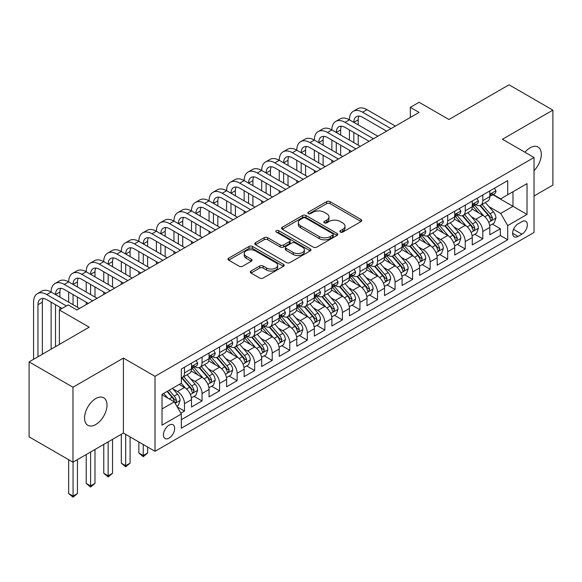 <?xml version="1.0" encoding="UTF-8"?>
<svg xmlns="http://www.w3.org/2000/svg" width="582" height="582" viewBox="0 0 582 582"><rect width="100%" height="100%" fill="white"/><g stroke="black" fill="none" stroke-linecap="round" stroke-linejoin="round"><path stroke-width="0.87" d="M340.361 232.087A1.702 0.982 0 0 0 342.769 232.087L361.073 221.524A2.437 1.404 0 0 0 361.786 220.527A2.437 1.404 0 0 0 361.073 219.538L330.067 201.634A2.437 1.404 0 0 0 326.626 201.634L308.322 212.204A1.702 0.982 0 0 0 307.82 212.896A1.702 0.982 0 0 0 308.322 213.594A1.702 0.982 0 0 0 310.73 213.594L313.101 212.226A7.792 4.503 0 0 1 324.123 212.226L326.706 213.718A7.792 4.503 0 0 1 328.99 216.897A7.792 4.503 0 0 1 326.706 220.083L324.341 221.451A1.702 0.982 0 0 0 323.839 222.149A1.702 0.982 0 0 0 324.341 222.841A1.702 0.982 0 0 0 326.749 222.841L329.121 221.473A7.792 4.503 0 0 1 340.143 221.473L342.725 222.964A7.792 4.503 0 0 1 345.01 226.151A7.792 4.503 0 0 1 342.725 229.33L340.361 230.698A1.702 0.982 0 0 0 339.859 231.396A1.702 0.982 0 0 0 340.361 232.087L340.361 230.698M95.783 424.504A15.881 9.167 120 0 0 106.157 410.506A15.881 9.167 120 0 0 103.72 397.782A15.881 9.167 120 0 0 95.783 398.568A15.881 9.167 120 0 0 85.409 412.558A15.881 9.167 120 0 0 87.838 425.289A15.881 9.167 120 0 0 95.783 424.504M534.036 170.65A15.881 9.167 120 0 0 538.03 147.035A15.881 9.167 120 0 0 530.086 147.821A15.881 9.167 120 0 0 524.935 152.244M169.042 438.13A7.944 4.583 120 0 0 174.229 431.131A7.944 4.583 120 0 0 173.014 424.765A7.944 4.583 120 0 0 169.042 425.158A7.944 4.583 120 0 0 163.855 432.157A7.944 4.583 120 0 0 165.07 438.522A7.944 4.583 120 0 0 169.042 438.13M251.009 271.045A2.437 1.404 0 0 0 250.296 272.041A2.437 1.404 0 0 0 251.009 273.038L259.703 278.058A2.437 1.404 0 0 0 263.151 278.058L283.478 266.323A2.437 1.404 0 0 0 284.191 265.327A2.437 1.404 0 0 0 283.478 264.337L252.472 246.433A2.437 1.404 0 0 0 249.023 246.433L228.704 258.168A2.437 1.404 0 0 0 227.991 259.165A2.437 1.404 0 0 0 228.704 260.161L239.209 266.221A2.437 1.404 0 0 0 242.65 266.221L251.351 261.202A2.437 1.404 0 0 0 252.064 260.205A2.437 1.404 0 0 0 251.351 259.216L246.142 256.204A6.518 3.761 0 0 1 244.236 253.548A6.518 3.761 0 0 1 248.252 250.071A6.518 3.761 0 0 1 255.36 250.886L275.766 262.671A6.518 3.761 0 0 1 277.679 265.327A6.518 3.761 0 0 1 273.656 268.804A6.518 3.761 0 0 1 266.556 267.989L263.151 266.025A2.437 1.404 0 0 0 259.703 266.025L251.009 271.045L251.009 273.038M534.036 195.996L552.9 185.105L552.9 110.136L509.032 84.805L448.933 119.506L419.098 102.279L410.325 107.35L419.098 112.413L76.919 309.966L68.145 304.903L59.371 309.966L59.371 344.413M72.968 387.219L72.968 462.188L123.42 433.066L123.42 358.09L72.968 387.219L29.1 361.888L89.199 327.193L59.371 309.966M123.42 358.09L155.008 376.328L534.036 157.496L534.036 232.465L155.008 451.297L155.008 376.328M552.9 110.136L502.448 139.258L534.036 157.496M313.276 247.132A2.437 1.404 0 0 0 316.717 247.132L337.043 235.397A2.437 1.404 0 0 0 337.756 234.4A2.437 1.404 0 0 0 337.043 233.411L306.037 215.507A2.437 1.404 0 0 0 302.596 215.507L282.27 227.242A2.437 1.404 0 0 0 281.557 228.239A2.437 1.404 0 0 0 282.27 229.228L313.276 247.132M277.01 232.458A1.702 0.982 0 0 1 278.742 232.698L310.228 250.878L289.938 262.591A2.437 1.404 0 0 1 286.49 262.591L255.483 244.695L255.483 242.709A2.437 1.404 0 0 0 254.77 243.698A2.437 1.404 0 0 0 255.483 244.695M255.483 242.709L264.184 237.682A2.437 1.404 0 0 1 267.625 237.682L280.204 244.942A2.437 1.404 0 0 0 283.645 244.942L289.414 241.61A2.437 1.404 0 0 0 290.134 240.621A2.437 1.404 0 0 0 289.414 239.624L276.326 232.065A1.702 0.982 0 0 1 275.824 231.367A1.702 0.982 0 0 1 276.879 230.457A1.702 0.982 0 0 1 278.742 230.676L310.257 248.87A2.437 1.404 0 0 1 310.97 249.867A2.437 1.404 0 0 1 310.257 250.864L310.257 248.87M72.968 462.188L29.1 436.864L29.1 361.888M180.842 413.184L184.487 411.081L177.204 406.876M173.058 388.98L177.466 391.526A9.923 5.733 60 0 1 184.487 403.682L191.507 399.63L191.507 407.029L202.034 400.947L194.046 396.335M190.605 378.853L195.014 381.392A9.923 5.733 60 0 1 202.034 393.548L209.054 389.496L209.054 396.895L219.581 390.813L211.593 386.208M208.152 368.719L212.561 371.265A9.923 5.733 60 0 1 219.581 383.422L226.602 379.369L226.602 386.761L237.129 380.686L229.141 376.074M225.707 358.585L230.108 361.131A9.923 5.733 60 0 1 237.129 373.288L244.149 369.235L244.149 376.634L254.676 370.552L246.695 365.947M243.254 348.458L247.656 351.004A9.923 5.733 60 0 1 254.676 363.161L261.696 359.109L261.696 366.5L272.223 360.425L264.243 355.813M260.801 338.324L265.203 340.87A9.923 5.733 60 0 1 272.223 353.027L279.244 348.974L279.244 356.373L289.771 350.291L281.79 345.679M278.349 328.197L282.75 330.736A9.923 5.733 60 0 1 289.771 342.893L296.791 338.84L296.791 346.239L307.318 340.157L299.337 335.552M295.896 318.063L300.297 320.609A9.923 5.733 60 0 1 307.318 332.766L314.338 328.714L314.338 336.105L324.865 330.03L316.884 325.418M313.443 307.929L317.845 310.475A9.923 5.733 60 0 1 324.865 322.632L331.886 318.58L331.886 325.978L342.412 319.896L334.432 315.291M330.991 297.802L335.399 300.348A9.923 5.733 60 0 1 342.412 312.505L349.433 308.453L349.433 315.844L359.96 309.77L351.979 305.157M348.538 287.668L352.947 290.214A9.923 5.733 60 0 1 359.96 302.371L366.98 298.319L366.98 305.717L377.507 299.635L369.526 295.023M366.085 277.541L370.494 280.08A9.923 5.733 60 0 1 377.507 292.237L384.527 288.185L384.527 295.583L395.062 289.509L387.074 284.896M383.633 267.407L388.041 269.953A9.923 5.733 60 0 1 395.062 282.11L402.075 278.058L402.075 285.449L412.609 279.375L404.621 274.762M401.18 257.28L405.589 259.819A9.923 5.733 60 0 1 412.609 271.976L419.622 267.924L419.622 275.322L430.156 269.24L422.168 264.635M418.727 247.146L423.136 249.693A9.923 5.733 60 0 1 430.156 261.849L437.169 257.797L437.169 265.188L447.704 259.114L439.716 254.501M436.274 237.012L440.683 239.558A9.923 5.733 60 0 1 447.704 251.715L454.724 247.663L454.724 255.062L465.251 248.98L457.263 244.375M453.822 226.885L458.23 229.424A9.923 5.733 60 0 1 465.251 241.588L472.271 237.536L472.271 244.927L482.798 238.853L482.798 231.454A9.923 5.733 -120 0 0 475.778 219.298L471.369 216.751M474.81 234.24L482.798 238.853M191.507 399.63A9.923 5.733 -120 0 0 184.487 387.474L179.22 384.433M209.054 389.496A9.923 5.733 -120 0 0 202.034 377.34L191.18 371.076M226.602 379.369A9.923 5.733 -120 0 0 219.581 367.213L208.727 360.942M244.149 369.235A9.923 5.733 -120 0 0 237.129 357.079L226.274 350.815M261.696 359.109A9.923 5.733 -120 0 0 254.676 346.945L243.822 340.681M279.244 348.974A9.923 5.733 -120 0 0 272.223 336.818L261.369 330.554M296.791 338.84A9.923 5.733 -120 0 0 289.771 326.684L278.916 320.42M314.338 328.714A9.923 5.733 -120 0 0 307.318 316.557L296.471 310.286M331.886 318.58A9.923 5.733 -120 0 0 324.865 306.423L314.018 300.159M349.433 308.453A9.923 5.733 -120 0 0 342.412 296.296L331.565 290.025M366.98 298.319A9.923 5.733 -120 0 0 359.96 286.162L349.113 279.898M384.527 288.185A9.923 5.733 -120 0 0 377.507 276.028L366.66 269.764M402.075 278.058A9.923 5.733 -120 0 0 395.062 265.901L384.207 259.637M419.622 267.924A9.923 5.733 -120 0 0 412.609 255.767L401.755 249.503M437.169 257.797A9.923 5.733 -120 0 0 430.156 245.64L419.302 239.369M454.724 247.663A9.923 5.733 -120 0 0 447.704 235.506L436.849 229.243M472.271 237.536A9.923 5.733 -120 0 0 465.251 225.372L454.397 219.108M521.93 221.626L518.067 223.859A7.69 4.445 120 0 0 513.04 230.632A7.69 4.445 120 0 0 514.219 236.801A7.69 4.445 120 0 0 518.067 236.416L521.93 234.19A7.69 4.445 120 0 0 526.957 227.409A7.69 4.445 120 0 0 525.772 221.247A7.69 4.445 120 0 0 521.93 221.626M162.022 408.95L174.309 401.856L181.329 414.013L181.329 428.199L507.715 239.762L507.715 225.576L500.695 213.419L488.916 206.625M181.329 414.013L162.022 425.158L162.022 394.363L181.329 383.218L181.329 369.032L507.715 180.595L507.715 194.781L527.016 183.636L527.016 214.431L507.715 225.576M194.919 366.755L195.014 366.805A9.923 5.733 60 0 0 199.975 367.293L206.996 363.241A9.923 5.733 -120 0 0 209.054 358.701L209.054 353.027M212.466 356.62L212.561 356.671A9.923 5.733 60 0 0 217.523 357.166L224.543 353.114A9.923 5.733 -120 0 0 226.602 348.567L226.602 342.893M230.021 346.486L230.108 346.545A9.923 5.733 60 0 0 235.07 347.032L242.09 342.98A9.923 5.733 -120 0 0 244.149 338.44L244.149 332.766M247.568 336.36L247.656 336.411A9.923 5.733 60 0 0 252.617 336.905L259.637 332.853A9.923 5.733 -120 0 0 261.696 328.306L261.696 322.632M265.116 326.226L265.203 326.284A9.923 5.733 60 0 0 270.172 326.771L277.185 322.719A9.923 5.733 -120 0 0 279.244 318.172L279.244 312.505M282.663 316.099L282.75 316.15A9.923 5.733 60 0 0 287.719 316.644L294.732 312.592A9.923 5.733 -120 0 0 296.791 308.045L296.791 302.371M300.21 305.965L300.297 306.016A9.923 5.733 60 0 0 305.266 306.51L312.279 302.458A9.923 5.733 -120 0 0 314.338 297.911L314.338 292.237M317.757 295.831L317.845 295.889A9.923 5.733 60 0 0 322.814 296.376L329.834 292.324A9.923 5.733 -120 0 0 331.886 287.784L331.886 282.11M335.305 285.704L335.399 285.755A9.923 5.733 60 0 0 340.361 286.249L347.381 282.197A9.923 5.733 -120 0 0 349.433 277.65L349.433 271.976M352.852 275.57L352.947 275.628A9.923 5.733 60 0 0 357.908 276.115L364.929 272.063A9.923 5.733 -120 0 0 366.98 267.524L366.98 261.849M370.399 265.443L370.494 265.494A9.923 5.733 60 0 0 375.455 265.989L382.476 261.936A9.923 5.733 -120 0 0 384.527 257.389L384.527 251.715M387.947 255.309L388.041 255.36A9.923 5.733 60 0 0 393.003 255.854L400.023 251.802A9.923 5.733 -120 0 0 402.075 247.255L402.075 241.581M405.494 245.182L405.589 245.233A9.923 5.733 60 0 0 410.55 245.72L417.57 241.668A9.923 5.733 -120 0 0 419.622 237.129L419.622 231.454M423.041 235.048L423.136 235.099A9.923 5.733 60 0 0 428.097 235.594L435.118 231.541A9.923 5.733 -120 0 0 437.169 226.995L437.169 221.32M440.589 224.914L440.683 224.972A9.923 5.733 60 0 0 445.645 225.46L452.665 221.407A9.923 5.733 -120 0 0 454.724 216.868L454.724 211.193M458.136 214.787L458.23 214.838A9.923 5.733 60 0 0 463.192 215.333L470.212 211.281A9.923 5.733 -120 0 0 472.271 206.734L472.271 201.059M181.329 419.687L500.345 235.506L500.345 228.719L489.818 234.801L489.818 227.402A9.923 5.733 -120 0 0 482.798 215.245L471.944 208.982M475.683 204.653L475.778 204.704A9.923 5.733 -120 0 0 480.739 205.199A9.923 5.733 -120 0 0 482.798 200.652L482.798 194.985M480.739 205.199L487.76 201.146A9.923 5.733 -120 0 0 489.818 196.6L489.818 190.932M184.487 367.213L184.487 372.88A9.923 5.733 60 0 1 182.428 377.427A9.923 5.733 60 0 1 181.329 377.827M182.428 377.427L189.448 373.375A9.923 5.733 -120 0 0 191.507 368.828L191.507 363.161M202.034 357.079L202.034 362.753A9.923 5.733 60 0 1 199.975 367.293M219.581 346.945L219.581 352.619A9.923 5.733 60 0 1 217.523 357.166M237.129 336.818L237.129 342.492A9.923 5.733 60 0 1 235.07 347.032M254.676 326.684L254.676 332.358A9.923 5.733 60 0 1 252.617 336.905M272.223 316.557L272.223 322.232A9.923 5.733 60 0 1 270.172 326.771M289.771 306.423L289.771 312.098A9.923 5.733 60 0 1 287.719 316.644M307.318 296.289L307.318 301.963A9.923 5.733 60 0 1 305.266 306.51M324.865 286.162L324.865 291.837A9.923 5.733 60 0 1 322.814 296.376M342.412 276.028L342.412 281.703A9.923 5.733 60 0 1 340.361 286.249M359.96 265.901L359.96 271.576A9.923 5.733 60 0 1 357.908 276.115M377.507 255.767L377.507 261.442A9.923 5.733 60 0 1 375.455 265.989M395.062 245.633L395.062 251.308A9.923 5.733 60 0 1 393.003 255.854M412.609 235.506L412.609 241.181A9.923 5.733 60 0 1 410.55 245.72M430.156 225.372L430.156 231.047A9.923 5.733 60 0 1 428.097 235.594M447.704 215.245L447.704 220.92A9.923 5.733 60 0 1 445.645 225.46M465.251 205.111L465.251 210.786A9.923 5.733 60 0 1 463.192 215.333M465.251 241.588L465.251 248.98M447.704 251.715L447.704 259.114M430.156 261.849L430.156 269.24M412.609 271.976L412.609 279.375M395.062 282.11L395.062 289.509M377.507 292.237L377.507 299.635M359.96 302.371L359.96 309.77M342.412 312.505L342.412 319.896M324.865 322.632L324.865 330.03M307.318 332.766L307.318 340.157M289.771 342.893L289.771 350.291M272.223 353.027L272.223 360.425M254.676 363.161L254.676 370.552M237.129 373.288L237.129 380.686M219.581 383.422L219.581 390.813M202.034 393.548L202.034 400.947M184.487 403.682L184.487 411.081M174.309 401.856L162.022 394.763M500.695 213.419L512.982 206.326L512.982 191.74L527.016 183.636M492.881 194.723L527.016 214.431M493.23 194.526L500.695 198.833L507.715 194.781M123.42 433.066L155.008 451.297M410.325 107.35L410.325 117.477M492.357 224.106L500.345 228.719M500.345 235.506L507.715 239.762M341.037 232.334L342.725 231.36A7.792 4.503 0 0 0 345.01 228.173L345.01 226.151M328.99 216.897L328.99 218.927A7.792 4.503 0 0 1 326.706 222.106L325.018 223.081M361.036 221.546L330.067 203.664A2.437 1.404 0 0 0 326.626 203.664L309.006 213.834M337.007 235.419L306.037 217.537A2.437 1.404 0 0 0 302.596 217.537L282.299 229.25M332.737 235.099A1.702 0.982 0 0 0 333.239 234.4A1.702 0.982 0 0 0 332.737 233.709L305.521 217.995A1.702 0.982 0 0 0 303.113 217.995L300.61 219.436A7.792 4.503 0 0 0 298.333 222.615A7.792 4.503 0 0 0 300.61 225.801L319.212 236.539A7.792 4.503 0 0 0 330.241 236.539L332.737 235.099L332.737 237.121A1.702 0.982 0 0 0 333.239 236.43L333.239 234.4M298.333 222.615L298.333 224.645A7.792 4.503 0 0 0 300.61 227.824L300.61 225.801M332.737 237.121L330.241 238.569A7.792 4.503 0 0 1 319.212 238.569L300.61 227.824M255.52 244.716L264.184 239.711L264.184 237.682M290.134 240.621L290.134 242.643A2.437 1.404 0 0 1 289.414 243.64L283.645 246.972A2.437 1.404 0 0 1 280.204 246.972L267.625 239.711A2.437 1.404 0 0 0 264.184 239.711M293.248 252.479A6.518 3.761 0 0 0 300.348 253.294A6.518 3.761 0 0 0 304.371 249.816A6.518 3.761 0 0 0 302.465 247.154L295.27 243.007A2.437 1.404 0 0 0 291.829 243.007L286.06 246.339A2.437 1.404 0 0 0 285.347 247.328A2.437 1.404 0 0 0 286.06 248.325L293.248 252.479L293.248 254.501A6.518 3.761 0 0 0 300.348 255.316A6.518 3.761 0 0 0 304.371 251.846L304.371 249.816M285.347 247.328L285.347 249.358A2.437 1.404 0 0 0 286.06 250.347L286.06 248.325M293.248 254.501L286.06 250.347M277.679 265.327L277.679 267.356A6.518 3.761 0 0 1 273.656 270.834A6.518 3.761 0 0 1 266.556 270.019L263.151 268.055A2.437 1.404 0 0 0 259.703 268.055L251.038 273.053M244.236 253.548L244.236 255.571A6.518 3.761 0 0 0 246.142 258.233L246.142 256.204M251.322 261.223L246.142 258.233M283.441 266.345L252.472 248.463A2.437 1.404 0 0 0 249.023 248.463L228.733 260.176M489.666 225.663L494.205 223.044L495.959 217.981A6.577 3.798 -120 0 0 493.398 211.804L485.381 202.521M483.773 215.886L474.606 205.279M478.557 212.794L473.239 206.639A15.758 9.101 -120 0 0 472.751 206.093M479.844 205.555L487.956 214.947A6.577 3.798 60 0 1 490.299 219.472L490.779 220.258L491.666 220.127L492.408 218.257A6.577 3.798 -120 0 0 490.059 213.732L482.042 204.449M480.325 205.402L489.04 215.493A3.354 1.935 60 0 1 489.884 216.802L492.408 218.257M494.467 188.241L495.959 190.831A6.577 3.798 60 0 1 494.598 193.741L491.259 195.661A6.577 3.798 -120 0 0 492.408 194.148L492.27 193.566M33.574 359.305L33.574 302.167A18.609 10.745 60 0 1 37.43 293.648L41.817 291.116A18.609 10.745 60 0 1 51.121 292.04A18.609 10.745 60 0 1 54.977 283.514L59.364 280.982A18.609 10.745 60 0 1 68.669 281.906A18.609 10.745 60 0 1 72.524 273.387L76.911 270.856A18.609 10.745 60 0 1 86.216 271.772A18.609 10.745 60 0 1 90.072 263.253L94.459 260.721A18.609 10.745 60 0 1 103.763 261.645A18.609 10.745 60 0 1 107.619 253.126L112.006 250.587A18.609 10.745 60 0 1 121.311 251.511A18.609 10.745 60 0 1 125.166 242.992L129.553 240.461A18.609 10.745 60 0 1 138.858 241.385A18.609 10.745 60 0 1 142.714 232.858L147.101 230.327A18.609 10.745 60 0 1 156.405 231.25A18.609 10.745 60 0 1 160.261 222.731L164.648 220.2A18.609 10.745 60 0 1 173.96 221.116A18.609 10.745 60 0 1 177.808 212.597L182.195 210.066A18.609 10.745 60 0 1 191.507 210.99A18.609 10.745 60 0 1 195.356 202.471L199.742 199.939A18.609 10.745 60 0 1 209.054 200.855A18.609 10.745 60 0 1 212.91 192.336L217.297 189.805A18.609 10.745 60 0 1 226.602 190.729A18.609 10.745 60 0 1 230.457 182.21L234.844 179.671A18.609 10.745 60 0 1 244.149 180.595A18.609 10.745 60 0 1 248.005 172.076L252.392 169.544A18.609 10.745 60 0 1 261.696 170.461A18.609 10.745 60 0 1 265.552 161.941L269.939 159.41A18.609 10.745 60 0 1 279.244 160.334A18.609 10.745 60 0 1 283.099 151.815L287.486 149.283A18.609 10.745 60 0 1 296.791 150.2A18.609 10.745 60 0 1 300.647 141.681L305.033 139.149A18.609 10.745 60 0 1 314.338 140.073A18.609 10.745 60 0 1 318.194 131.554L322.581 129.015A18.609 10.745 60 0 1 331.886 129.939A18.609 10.745 60 0 1 335.741 121.42L340.128 118.888A18.609 10.745 60 0 1 349.433 119.812A18.609 10.745 60 0 1 353.289 111.286L357.675 108.754A18.609 10.745 60 0 1 366.98 109.678L395.411 126.09M353.289 111.286A18.609 10.745 60 0 1 362.593 112.21L391.024 128.622M490.037 195.967L490.059 195.967A6.577 3.798 -120 0 0 491.259 195.661M491.557 193.653L492.408 194.148C491.994 193.159 491.288 193.559 490.299 195.363A6.577 3.798 60 0 1 489.818 196.301M386.637 131.154L362.593 117.273A12.411 7.166 -120 0 0 356.388 116.662A12.411 7.166 -120 0 0 353.82 122.344L358.206 119.812L358.206 124.875M358.985 116.087A12.411 7.166 -120 0 0 358.206 119.812M353.82 132.47L353.82 142.605M358.206 135.002L358.206 145.136M349.433 152.63L349.433 150.2M349.433 140.073L349.433 129.939M472.118 235.797L476.658 233.178L478.411 228.108A6.577 3.798 -120 0 0 475.85 221.938L467.833 212.656M466.226 226.02L457.059 215.405M461.009 222.928L455.691 216.773A15.758 9.101 -120 0 0 455.204 216.22M462.297 215.689L470.409 225.074A6.577 3.798 60 0 1 472.751 229.606L473.231 230.385L474.119 230.261L474.861 228.391A6.577 3.798 -120 0 0 472.511 223.859L464.494 214.576M462.777 215.536L471.493 225.62A3.354 1.935 60 0 1 472.337 226.929L474.861 228.391M454.571 245.924L459.111 243.305L460.864 238.242A6.577 3.798 -120 0 0 458.303 232.065L450.286 222.782M448.678 236.147L439.512 225.54M443.462 233.062L438.144 226.9A15.758 9.101 -120 0 0 437.657 226.354M444.75 225.816L452.861 235.208A6.577 3.798 60 0 1 455.204 239.74L455.684 240.519L456.572 240.395L457.314 238.518A6.577 3.798 -120 0 0 454.964 233.993L446.947 224.71M445.23 225.663L453.945 235.754A3.354 1.935 60 0 1 454.789 237.063L457.314 238.518M437.024 256.058L441.556 253.439L443.317 248.376A6.577 3.798 -120 0 0 440.756 242.199L432.732 232.916M431.131 246.281L421.965 235.666M425.915 243.189L420.597 237.034A15.758 9.101 -120 0 0 420.109 236.481M427.203 235.95L435.314 245.335A6.577 3.798 60 0 1 437.657 249.867L438.137 250.646L439.024 250.522L439.766 248.652A6.577 3.798 -120 0 0 437.417 244.12L429.4 234.837M427.683 235.797L436.391 245.888A3.354 1.935 60 0 1 437.235 247.197L439.766 248.652M419.477 266.185L424.009 263.566L425.769 258.503A6.577 3.798 -120 0 0 423.209 252.326L415.184 243.043M413.584 256.407L404.417 245.8M408.368 253.323L403.05 247.161A15.758 9.101 -120 0 0 402.562 246.615M409.655 246.077L417.767 255.469A6.577 3.798 60 0 1 420.109 260.001L420.59 260.78L421.477 260.656L422.219 258.786A6.577 3.798 -120 0 0 419.869 254.254L411.852 244.971M410.135 245.924L418.844 256.015A3.354 1.935 60 0 1 419.687 257.324L422.219 258.786M476.92 198.375L478.411 200.957A6.577 3.798 60 0 1 477.051 203.867L473.712 205.795A6.577 3.798 -120 0 0 474.861 204.275L474.723 203.693M335.741 121.42A18.609 10.745 60 0 1 345.046 122.344L349.433 119.812L377.863 136.224M345.046 122.344L373.477 138.756M472.489 206.101L472.511 206.101A6.577 3.798 -120 0 0 473.712 205.795M474.01 203.787L474.861 204.275C474.446 203.285 473.741 203.693 472.751 205.497A6.577 3.798 60 0 1 472.271 206.428M369.09 141.288L345.046 127.407A12.411 7.166 -120 0 0 338.84 126.796A12.411 7.166 -120 0 0 336.272 132.47L340.659 129.939L340.659 135.002M341.438 126.221A12.411 7.166 -120 0 0 340.659 129.939M336.272 142.605L336.272 152.731M340.659 145.136L340.659 155.27M331.886 162.764L331.886 160.334M331.886 150.2L331.886 140.073M459.373 208.509L460.864 211.091A6.577 3.798 60 0 1 459.504 214.001L456.164 215.922A6.577 3.798 -120 0 0 457.314 214.409L457.176 213.827M318.194 131.554A18.609 10.745 60 0 1 327.499 132.47L331.886 129.939L360.316 146.351M327.499 132.47L355.929 148.883M454.942 216.235L454.964 216.235A6.577 3.798 -120 0 0 456.164 215.922M456.463 213.921L457.314 214.409C456.899 213.419 456.193 213.827 455.204 215.624A6.577 3.798 60 0 1 454.724 216.562M351.543 151.415L327.499 137.541A12.411 7.166 -120 0 0 321.293 136.923A12.411 7.166 -120 0 0 318.725 142.605L323.112 140.073L323.112 145.136M323.89 136.348A12.411 7.166 -120 0 0 323.112 140.073M318.725 152.731L318.725 162.865M323.112 155.27L323.112 165.397M314.338 172.898L314.338 170.461M314.338 160.334L314.338 150.2M441.825 218.636L443.317 221.218A6.577 3.798 60 0 1 441.949 224.128L438.617 226.056A6.577 3.798 -120 0 0 439.766 224.543L439.628 223.954M300.647 141.681A18.609 10.745 60 0 1 309.951 142.605L314.338 140.073L342.769 156.485M309.951 142.605L338.382 159.017M437.395 226.362L437.417 226.362A6.577 3.798 -120 0 0 438.617 226.056M438.915 224.048L439.766 224.543C439.352 223.546 438.646 223.954 437.657 225.758A6.577 3.798 60 0 1 437.169 226.689M333.995 161.549L309.951 147.668A12.411 7.166 -120 0 0 303.746 147.057A12.411 7.166 -120 0 0 301.178 152.731L305.565 150.2L305.565 155.27M306.343 146.482A12.411 7.166 -120 0 0 305.565 150.2M301.178 162.865L301.178 173M305.565 165.397L305.565 175.531M296.791 183.024L296.791 180.595M296.791 170.461L296.791 160.334M424.278 228.77L425.769 231.352A6.577 3.798 60 0 1 424.402 234.262L421.07 236.183A6.577 3.798 -120 0 0 422.219 234.67L422.074 234.088M283.099 151.815A18.609 10.745 60 0 1 292.404 152.731L296.791 150.2L325.214 166.612M292.404 152.731L320.828 169.144M419.848 236.496L419.869 236.496A6.577 3.798 -120 0 0 421.07 236.183M421.368 234.182L422.219 234.67C421.804 233.68 421.099 234.088 420.109 235.885A6.577 3.798 60 0 1 419.622 236.823M316.441 171.683L292.404 157.802A12.411 7.166 -120 0 0 286.199 157.184A12.411 7.166 -120 0 0 283.63 162.865L288.017 160.334L288.017 165.397M288.796 156.616A12.411 7.166 -120 0 0 288.017 160.334M283.63 173L283.63 183.126M288.017 175.531L288.017 185.658M279.244 193.159L279.244 190.729M279.244 180.595L279.244 170.461M401.929 276.319L406.462 273.7L408.215 268.637A6.577 3.798 -120 0 0 405.654 262.46L397.637 253.177M396.036 266.541L386.87 255.935M390.82 263.45L385.502 257.295A15.758 9.101 -120 0 0 385.015 256.742M392.108 256.211L400.22 265.603A6.577 3.798 60 0 1 402.562 270.128L403.042 270.914L403.93 270.783L404.665 268.913A6.577 3.798 -120 0 0 402.322 264.388L394.305 255.105M392.588 256.058L401.296 266.149A3.354 1.935 60 0 1 402.14 267.458L404.665 268.913M406.731 238.896L408.215 241.479A6.577 3.798 60 0 1 406.854 244.389L403.522 246.317A6.577 3.798 -120 0 0 404.665 244.804L404.526 244.222M265.552 161.941A18.609 10.745 60 0 1 274.857 162.865L279.244 160.334L307.667 176.746M274.857 162.865L303.28 179.278M402.3 246.623L402.322 246.623A6.577 3.798 -120 0 0 403.522 246.317M403.821 244.309L404.665 244.804C404.257 243.814 403.552 244.214 402.562 246.019A6.577 3.798 60 0 1 402.075 246.957M298.893 181.81L274.857 167.929A12.411 7.166 -120 0 0 268.651 167.318A12.411 7.166 -120 0 0 266.083 173L270.47 170.468L270.47 175.531M271.248 166.743A12.411 7.166 -120 0 0 270.47 170.468M266.083 183.126L266.083 193.26M270.47 185.658L270.47 195.792M261.696 203.285L261.696 200.855M261.696 190.729L261.696 180.595M384.382 286.453L388.914 283.834L390.668 278.763A6.577 3.798 -120 0 0 388.107 272.594L380.09 263.311M378.489 276.676L369.323 266.061M373.273 273.584L367.955 267.422A15.758 9.101 -120 0 0 367.468 266.876M374.561 266.345L382.672 275.73A6.577 3.798 60 0 1 385.015 280.262L385.495 281.041L386.383 280.917L387.117 279.047A6.577 3.798 -120 0 0 384.775 274.515L376.758 265.232M375.034 266.192L383.749 276.275A3.354 1.935 60 0 1 384.593 277.585L387.117 279.047M389.176 249.031L390.668 251.613A6.577 3.798 60 0 1 389.307 254.523L385.975 256.451A6.577 3.798 -120 0 0 387.117 254.931L386.979 254.349M248.005 172.076A18.609 10.745 60 0 1 257.309 173L261.696 170.461L290.12 186.873M257.309 173L285.733 189.412M384.746 256.757L384.775 256.757A6.577 3.798 -120 0 0 385.975 256.451M386.273 254.443L387.117 254.931C386.71 253.941 386.004 254.349 385.015 256.153A6.577 3.798 60 0 1 384.527 257.084M281.346 191.944L257.309 178.063A12.411 7.166 -120 0 0 251.104 177.445A12.411 7.166 -120 0 0 248.536 183.126L252.923 180.595L252.923 185.658M253.701 176.877A12.411 7.166 -120 0 0 252.923 180.595M248.536 193.26L248.536 203.387M252.923 195.792L252.923 205.926M244.149 213.419L244.149 210.99M244.149 200.855L244.149 190.729M366.835 296.58L371.367 293.961L373.12 288.898A6.577 3.798 -120 0 0 370.559 282.721L362.542 273.438M360.935 286.802L351.775 276.195M355.726 283.71L350.408 277.556A15.758 9.101 -120 0 0 349.913 277.01M357.013 276.472L365.125 285.864A6.577 3.798 60 0 1 367.468 290.396L367.948 291.175L368.835 291.044L369.57 289.174A6.577 3.798 -120 0 0 367.227 284.649L359.21 275.366M357.486 276.319L366.202 286.409A3.354 1.935 60 0 1 367.046 287.719L369.57 289.174M371.629 259.165L373.12 261.747A6.577 3.798 60 0 1 371.76 264.657L368.428 266.578A6.577 3.798 -120 0 0 369.57 265.065L369.432 264.483M230.457 182.21A18.609 10.745 60 0 1 239.762 183.126L244.149 180.595L272.572 197.007M239.762 183.126L268.186 199.539M367.198 266.891L367.227 266.891A6.577 3.798 -120 0 0 368.428 266.578M368.726 264.577L369.57 265.065C369.155 264.075 368.457 264.483 367.468 266.28A6.577 3.798 60 0 1 366.98 267.218M263.799 202.07L239.762 188.197A12.411 7.166 -120 0 0 233.557 187.579A12.411 7.166 -120 0 0 230.989 193.26L235.375 190.729L235.375 195.792M236.154 187.004A12.411 7.166 -120 0 0 235.375 190.729M230.989 203.387L230.989 213.521M235.375 205.926L235.375 216.053M226.602 223.553L226.602 221.116M226.602 210.99L226.602 200.855M349.287 306.714L353.82 304.095L355.573 299.024A6.577 3.798 -120 0 0 353.012 292.855L344.995 283.572M343.387 296.936L334.228 286.322M338.178 293.845L332.86 287.69A15.758 9.101 -120 0 0 332.366 287.137M339.466 286.606L347.578 295.991A6.577 3.798 60 0 1 349.92 300.523L350.4 301.301L351.288 301.178L352.023 299.308A6.577 3.798 -120 0 0 349.68 294.776L341.663 285.493M339.939 286.453L348.654 296.536A3.354 1.935 60 0 1 349.498 297.853L352.023 299.308M354.082 269.291L355.573 271.874A6.577 3.798 60 0 1 354.212 274.784L350.881 276.712A6.577 3.798 -120 0 0 352.023 275.199L351.884 274.609M212.91 192.336A18.609 10.745 60 0 1 222.215 193.26L226.602 190.729L255.025 207.141M222.215 193.26L250.638 209.673M349.651 277.017L349.68 277.017A6.577 3.798 -120 0 0 350.881 276.712M351.179 274.704L352.023 275.199C351.608 274.202 350.91 274.609 349.92 276.414A6.577 3.798 60 0 1 349.433 277.345M246.251 212.204L222.215 198.324A12.411 7.166 -120 0 0 216.009 197.713A12.411 7.166 -120 0 0 213.441 203.387L217.828 200.855L217.828 205.926M218.606 197.138A12.411 7.166 -120 0 0 217.828 200.855M213.441 213.521L213.441 223.655M217.828 216.053L217.828 226.187M209.054 233.68L209.054 231.25M209.054 221.116L209.054 210.99M331.74 316.841L336.272 314.222L338.026 309.158A6.577 3.798 -120 0 0 335.465 302.982L327.448 293.699M325.84 307.063L316.681 296.456M320.631 303.979L315.306 297.817A15.758 9.101 -120 0 0 314.818 297.271M321.919 296.733L330.023 306.125A6.577 3.798 60 0 1 332.373 310.657L332.853 311.435L333.741 311.312L334.475 309.442A6.577 3.798 -120 0 0 332.133 304.91L324.116 295.627M322.392 296.58L331.107 306.67A3.354 1.935 60 0 1 331.951 307.98L334.475 309.442M336.534 279.425L338.026 282.008A6.577 3.798 60 0 1 336.665 284.918L333.333 286.839A6.577 3.798 -120 0 0 334.475 285.326L334.337 284.743M195.356 202.471A18.609 10.745 60 0 1 204.668 203.387L209.054 200.855L237.478 217.268M204.668 203.387L233.091 219.8M332.104 287.152L332.133 287.152A6.577 3.798 -120 0 0 333.333 286.839M333.624 284.838L334.475 285.326C334.061 284.336 333.362 284.743 332.373 286.54A6.577 3.798 60 0 1 331.886 287.479M228.704 222.339L204.668 208.458A12.411 7.166 -120 0 0 198.462 207.839A12.411 7.166 -120 0 0 195.894 213.521L200.281 210.99L200.281 216.053M201.052 207.272A12.411 7.166 -120 0 0 200.281 210.99M195.894 223.655L195.894 233.782M200.281 226.187L200.281 236.314M191.507 243.814L191.507 241.385M191.507 231.25L191.507 221.116M314.193 326.975L318.725 324.356L320.478 319.292A6.577 3.798 -120 0 0 317.918 313.116L309.9 303.833M308.293 317.197L299.133 306.59M303.077 314.105L297.758 307.951A15.758 9.101 -120 0 0 297.271 307.398M304.371 306.867L312.476 316.259A6.577 3.798 60 0 1 314.826 320.784L315.298 321.562L316.193 321.439L316.928 319.569A6.577 3.798 -120 0 0 314.586 315.037L306.568 305.761M304.844 306.714L313.56 316.804A3.354 1.935 60 0 1 314.404 318.114L316.928 319.569M318.987 289.552L320.478 292.135A6.577 3.798 60 0 1 319.118 295.045L315.786 296.973A6.577 3.798 -120 0 0 316.928 295.46L316.79 294.878M177.808 212.597A18.609 10.745 60 0 1 187.12 213.521L191.507 210.99L219.931 227.402M187.12 213.521L215.544 229.934M314.556 297.278L314.586 297.278A6.577 3.798 -120 0 0 315.786 296.973M316.077 294.965L316.928 295.46C316.513 294.47 315.815 294.87 314.826 296.675A6.577 3.798 60 0 1 314.338 297.613M211.157 232.465L187.12 218.585A12.411 7.166 -120 0 0 180.915 217.974A12.411 7.166 -120 0 0 178.347 223.655L182.733 221.116L182.733 226.187M183.505 217.399A12.411 7.166 -120 0 0 182.733 221.116M178.347 233.782L178.347 243.916M182.733 236.314L182.733 246.448M173.96 253.941L173.96 251.511M173.96 241.385L173.96 231.25M296.645 337.102L301.178 334.49L302.931 329.419A6.577 3.798 -120 0 0 300.37 323.243L292.353 313.967M290.745 327.324L281.586 316.717M285.529 324.239L280.211 318.078A15.758 9.101 -120 0 0 279.724 317.532M286.824 317.001L294.928 326.386A6.577 3.798 60 0 1 297.278 330.918L297.751 331.696L298.646 331.573L299.381 329.703A6.577 3.798 -120 0 0 297.038 325.171L289.021 315.888M287.297 316.848L296.012 326.931A3.354 1.935 60 0 1 296.856 328.241L299.381 329.703M301.44 299.686L302.931 302.269A6.577 3.798 60 0 1 301.571 305.179L298.239 307.107A6.577 3.798 -120 0 0 299.381 305.586L299.243 305.004M160.261 222.731A18.609 10.745 60 0 1 169.573 223.655L173.96 221.116L202.383 237.529M169.573 223.655L197.996 240.068M297.009 307.412L297.038 307.412A6.577 3.798 -120 0 0 298.239 307.107M298.53 305.099L299.381 305.586C298.966 304.597 298.268 305.004 297.278 306.801A6.577 3.798 60 0 1 296.791 307.74M193.61 242.599L169.573 228.719A12.411 7.166 -120 0 0 163.367 228.1A12.411 7.166 -120 0 0 160.799 233.782L165.186 231.25L165.186 236.314M165.957 227.533A12.411 7.166 -120 0 0 165.186 231.25M160.799 243.916L160.799 254.043M165.186 246.448L165.186 256.582M156.405 264.075L156.405 261.645M156.405 251.511L156.405 241.385M279.098 347.236L283.63 344.617L285.384 339.553A6.577 3.798 -120 0 0 282.823 333.377L274.806 324.094M273.198 337.458L264.039 326.851M267.982 334.366L262.664 328.212A15.758 9.101 -120 0 0 262.176 327.666M269.277 327.128L277.381 336.52A6.577 3.798 60 0 1 279.731 341.045L280.204 341.83L281.091 341.699L281.834 339.83A6.577 3.798 -120 0 0 279.491 335.305L271.474 326.022M269.75 326.975L278.465 337.065A3.354 1.935 60 0 1 279.309 338.375L281.834 339.83M283.892 309.82L285.384 312.403A6.577 3.798 60 0 1 284.023 315.313L280.691 317.234A6.577 3.798 -120 0 0 281.834 315.72L281.695 315.138M142.714 232.858A18.609 10.745 60 0 1 152.018 233.782L156.405 231.25L184.836 247.663M152.018 233.782L180.449 250.195M279.462 317.546L279.491 317.546A6.577 3.798 -120 0 0 280.691 317.234M280.982 315.233L281.834 315.72C281.419 314.731 280.72 315.131 279.731 316.935A6.577 3.798 60 0 1 279.244 317.874M176.062 252.726L152.018 238.846A12.411 7.166 -120 0 0 145.82 238.234A12.411 7.166 -120 0 0 143.245 243.916L147.632 241.385L147.632 246.448M148.41 237.66A12.411 7.166 -120 0 0 147.632 241.385M143.245 254.043L143.245 264.177M147.632 256.582L147.632 266.709M138.858 274.209L138.858 271.772M138.858 261.645L138.858 251.511M261.551 357.37L266.083 354.751L267.836 349.68A6.577 3.798 -120 0 0 265.276 343.511L257.259 334.228M255.651 347.592L246.492 336.978M250.435 344.5L245.117 338.346A15.758 9.101 -120 0 0 244.629 337.793M251.73 337.262L259.834 346.646A6.577 3.798 60 0 1 262.184 351.179L262.657 351.957L263.544 351.834L264.286 349.964A6.577 3.798 -120 0 0 261.944 345.432L253.927 336.149M252.202 337.109L260.918 347.192A3.354 1.935 60 0 1 261.762 348.509L264.286 349.964M266.345 319.947L267.836 322.53A6.577 3.798 60 0 1 266.476 325.44L263.144 327.368A6.577 3.798 -120 0 0 264.286 325.855L264.148 325.265M125.166 242.992A18.609 10.745 60 0 1 134.471 243.916L138.858 241.385L167.289 257.797M134.471 243.916L162.902 260.329M261.915 327.673L261.944 327.673A6.577 3.798 -120 0 0 263.144 327.368M263.435 325.36L264.286 325.855C263.872 324.858 263.173 325.265 262.184 327.069A6.577 3.798 60 0 1 261.696 328.001M158.515 262.86L134.471 248.98A12.411 7.166 -120 0 0 128.273 248.368A12.411 7.166 -120 0 0 125.697 254.043L130.084 251.511L130.084 256.582M130.863 247.794A12.411 7.166 -120 0 0 130.084 251.511M125.697 264.177L125.697 274.311M130.084 266.709L130.084 276.843M121.311 284.336L121.311 281.906M121.311 271.772L121.311 261.645M244.004 367.497L248.536 364.878L250.289 359.814A6.577 3.798 -120 0 0 247.728 353.638L239.711 344.355M238.103 357.719L228.937 347.112M232.887 354.634L227.569 348.473A15.758 9.101 -120 0 0 227.082 347.927M234.175 347.389L242.287 356.781A6.577 3.798 60 0 1 244.629 361.313L245.109 362.091L245.997 361.968L246.739 360.098A6.577 3.798 -120 0 0 244.396 355.566L236.379 346.283M234.655 347.236L243.371 357.326A3.354 1.935 60 0 1 244.214 358.636L246.739 360.098M143.245 444.51L143.245 455.553L147.632 453.022L147.632 447.041M147.632 453.022L143.245 456.674L138.858 453.022L138.858 441.978M138.858 453.022L143.245 455.553L143.245 456.674M248.798 330.081L250.289 332.664A6.577 3.798 60 0 1 248.929 335.574L245.597 337.495A6.577 3.798 -120 0 0 246.739 335.981L246.601 335.399M107.619 253.126A18.609 10.745 60 0 1 116.924 254.043L121.311 251.511L149.741 267.924M116.924 254.043L145.355 270.455M244.367 337.807L244.396 337.807A6.577 3.798 -120 0 0 245.597 337.495M245.888 335.494L246.739 335.981C246.324 334.992 245.626 335.399 244.629 337.196A6.577 3.798 60 0 1 244.149 338.135M140.968 272.987L116.924 259.114A12.411 7.166 -120 0 0 110.725 258.495A12.411 7.166 -120 0 0 108.15 264.177L112.537 261.645L112.537 266.709M113.315 257.928A12.411 7.166 -120 0 0 112.537 261.645M108.15 274.311L108.15 284.438M112.537 276.843L112.537 286.97M103.763 294.47L103.763 292.04M103.763 281.906L103.763 271.772M226.449 377.631L230.989 375.012L232.742 369.948A6.577 3.798 -120 0 0 230.181 363.772L222.164 354.489M220.556 367.853L211.39 357.246M215.34 364.761L210.022 358.607A15.758 9.101 -120 0 0 209.535 358.054M216.628 357.523L224.739 366.915A6.577 3.798 60 0 1 227.082 371.44L227.562 372.218L228.45 372.094L229.192 370.225A6.577 3.798 -120 0 0 226.849 365.692L218.825 356.41M217.108 357.37L225.823 367.46A3.354 1.935 60 0 1 226.667 368.77L229.192 370.225M125.697 434.383L125.697 465.687L130.084 463.156L130.084 436.915M130.084 463.156L125.697 466.8L121.311 463.156L121.311 434.281M121.311 463.156L125.697 465.687L125.697 466.8M231.25 340.208L232.742 342.791A6.577 3.798 60 0 1 231.381 345.701L228.042 347.629A6.577 3.798 -120 0 0 229.192 346.115L229.053 345.533M90.072 263.253A18.609 10.745 60 0 1 99.377 264.177L103.763 261.645L132.194 278.058M99.377 264.177L127.807 280.589M226.82 347.934L226.849 347.934A6.577 3.798 -120 0 0 228.042 347.629M228.34 345.621L229.192 346.115C228.777 345.126 228.079 345.526 227.082 347.33A6.577 3.798 60 0 1 226.602 348.262M123.42 283.121L99.377 269.24A12.411 7.166 -120 0 0 93.178 268.629A12.411 7.166 -120 0 0 90.603 274.311L94.99 271.772L94.99 276.843M95.768 268.055A12.411 7.166 -120 0 0 94.99 271.772M90.603 284.438L90.603 294.572M94.99 286.97L94.99 297.104M86.216 304.597L86.216 302.167M86.216 292.04L86.216 281.906M208.902 387.757L213.441 385.146L215.195 380.075A6.577 3.798 -120 0 0 212.634 373.899L204.617 364.616M203.009 377.98L193.842 367.373M197.793 374.895L192.475 368.733A15.758 9.101 -120 0 0 191.987 368.188M199.08 367.657L207.192 377.041A6.577 3.798 60 0 1 209.535 381.574L210.015 382.352L210.902 382.228L211.644 380.359A6.577 3.798 -120 0 0 209.294 375.827L201.277 366.544M199.561 367.497L208.276 377.587A3.354 1.935 60 0 1 209.12 378.897L211.644 380.359M108.15 441.876L108.15 475.821L112.537 473.282L112.537 439.345M112.537 473.282L108.15 476.934L103.763 473.282L103.763 444.408M103.763 473.282L108.15 475.821L108.15 476.934M213.703 350.342L215.195 352.925A6.577 3.798 60 0 1 213.834 355.835L210.495 357.763A6.577 3.798 -120 0 0 211.644 356.242L211.506 355.66M72.524 273.387A18.609 10.745 60 0 1 81.829 274.311L86.216 271.772L114.647 288.185M81.829 274.311L110.26 290.724M209.273 358.068L209.294 358.068A6.577 3.798 -120 0 0 210.495 357.763M210.793 355.755L211.644 356.242C211.23 355.253 210.524 355.66 209.535 357.457A6.577 3.798 60 0 1 209.054 358.396M105.873 293.255L81.829 279.375A12.411 7.166 -120 0 0 75.624 278.756A12.411 7.166 -120 0 0 73.056 284.438L77.442 281.906L77.442 286.97M78.221 278.189A12.411 7.166 -120 0 0 77.442 281.906M73.056 294.572L73.056 304.699M77.442 297.104L77.442 307.231M68.669 302.167L68.669 292.04M191.354 397.892L195.894 395.273L197.647 390.209A6.577 3.798 -120 0 0 195.086 384.033L187.069 374.75M185.462 388.114L181.264 383.254M180.245 385.022L179.562 384.236M181.533 377.783L189.645 387.176A6.577 3.798 60 0 1 191.987 391.701L192.467 392.486L193.355 392.355L194.097 390.486A6.577 3.798 -120 0 0 191.747 385.961L183.73 376.678M182.013 377.631L190.729 387.721A3.354 1.935 60 0 1 191.573 389.031L194.097 390.486M90.603 452.01L90.603 485.948L94.99 483.416L94.99 449.479M94.99 483.416L90.603 487.061L86.216 483.416L86.216 454.542M86.216 483.416L90.603 485.948L90.603 487.061M196.156 360.476L197.647 363.059A6.577 3.798 60 0 1 196.287 365.969L192.948 367.889A6.577 3.798 -120 0 0 194.097 366.376L193.959 365.794M54.977 283.514A18.609 10.745 60 0 1 64.282 284.438L68.669 281.906L97.099 298.319M64.282 284.438L92.713 300.85M191.725 368.195L191.747 368.195A6.577 3.798 -120 0 0 192.948 367.889M193.246 365.889L194.097 366.376C193.682 365.387 192.977 365.787 191.987 367.591A6.577 3.798 60 0 1 191.507 368.53M88.326 303.382L64.282 289.501A12.411 7.166 -120 0 0 58.076 288.89A12.411 7.166 -120 0 0 55.508 294.572L59.895 292.04L59.895 297.104M60.674 288.316A12.411 7.166 -120 0 0 59.895 292.04M55.508 304.699L55.508 346.646M59.895 307.231L59.895 309.668M51.121 349.178L51.121 302.167M176.855 406.265L178.347 405.407L180.1 400.336A6.577 3.798 -120 0 0 177.539 394.167L172.49 388.318M167.776 398.088L163.717 393.388M162.698 395.156L162.022 394.378M167.049 391.46L172.097 397.302A6.577 3.798 60 0 1 174.44 401.835L174.92 402.613L175.808 402.489L176.55 400.62A6.577 3.798 -120 0 0 174.2 396.087L169.158 390.246M167.456 391.228L173.181 397.848A3.354 1.935 60 0 1 174.025 399.165L176.55 400.62M73.056 462.137L73.056 496.082L77.442 493.551L77.442 459.605M77.442 493.551L73.056 497.195L68.669 493.551L68.669 459.707M68.669 493.551L73.056 496.082L73.056 497.195M37.43 293.648A18.609 10.745 60 0 1 46.735 294.572L51.121 292.04L79.552 308.453M46.735 294.572L66.392 305.914M62.005 308.453L46.735 299.635A12.411 7.166 -120 0 0 40.529 299.024A12.411 7.166 -120 0 0 37.961 304.699L37.961 356.773M43.126 298.45A12.411 7.166 -120 0 0 42.348 302.167L42.348 354.242M177.466 391.526L184.487 387.474M195.014 381.392L202.034 377.34M212.561 371.265L219.581 367.213M230.108 361.131L237.129 357.079M247.656 351.004L254.676 346.945M265.203 340.87L272.223 336.818M282.75 330.736L289.771 326.684M300.297 320.609L307.318 316.557M317.845 310.475L324.865 306.423M335.399 300.348L342.412 296.296M352.947 290.214L359.96 286.162M370.494 280.08L377.507 276.028M388.041 269.953L395.062 265.901M405.589 259.819L412.609 255.767M423.136 249.693L430.156 245.64M440.683 239.558L447.704 235.506M458.23 229.424L465.251 225.372M475.778 219.298L482.798 215.245M482.798 200.652L489.818 196.6M184.487 372.88L191.507 368.828M202.034 362.753L209.054 358.701M219.581 352.619L226.602 348.567M237.129 342.492L244.149 338.44M254.676 332.358L261.696 328.306M272.223 322.232L279.244 318.172M289.771 312.098L296.791 308.045M307.318 301.963L314.338 297.911M324.865 291.837L331.886 287.784M342.412 281.703L349.433 277.65M359.96 271.576L366.98 267.524M377.507 261.442L384.527 257.389M395.062 251.308L402.075 247.255M412.609 241.181L419.622 237.129M430.156 231.047L437.169 226.995M447.704 220.92L454.724 216.868M465.251 210.786L472.271 206.734M482.798 231.454L489.818 227.402M513.513 229.33L521.93 234.19M512.626 233.28L518.067 236.416M342.725 231.36L342.725 229.33M324.341 222.841L324.341 221.451M326.706 222.106L326.706 220.083M308.322 213.594L308.322 212.204M326.626 203.664L326.626 201.634M330.067 203.664L330.067 201.634M361.073 221.524L361.073 219.538M282.27 229.228L282.27 227.242M302.596 217.537L302.596 215.507M306.037 217.537L306.037 215.507M337.043 235.397L337.043 233.411M319.212 238.569L319.212 236.539M330.241 238.569L330.241 236.539M267.625 239.711L267.625 237.682M280.204 246.972L280.204 244.942M283.645 246.972L283.645 244.942M289.414 243.64L289.414 241.61M278.742 232.698L278.742 230.676M259.703 268.055L259.703 266.025M263.151 268.055L263.151 266.025M266.556 270.019L266.556 267.989M251.351 261.202L251.351 259.216M228.704 260.161L228.704 258.168M249.023 248.463L249.023 246.433M252.472 248.463L252.472 246.433M283.478 266.323L283.478 264.337M488.669 222.288L495.915 218.105M490.059 213.732L493.398 211.804M484.821 216.759L487.956 214.947M495.915 190.75L489.818 194.272M366.98 109.678L362.593 112.21M471.114 232.422L478.368 228.239M472.511 223.859L475.85 221.938M467.273 226.885L470.409 225.074M453.567 242.556L460.82 238.365M454.964 233.993L458.303 232.065M449.726 237.02L452.861 235.208M436.02 252.683L443.273 248.499M437.417 244.12L440.756 242.199M432.179 247.146L435.314 245.335M418.473 262.817L425.726 258.634M419.869 254.254L423.209 252.326M414.631 257.28L417.767 255.469M478.368 200.885L472.271 204.406M460.82 211.011L454.724 214.532M443.273 221.145L437.169 224.667M425.726 231.28L419.622 234.793M400.925 272.943L408.178 268.76M402.322 264.388L405.654 262.46M397.084 267.414L400.22 265.603M408.178 241.406L402.075 244.927M383.378 283.078L390.624 278.894M384.775 274.515L388.107 272.594M379.537 277.541L382.672 275.73M390.624 251.54L384.527 255.062M365.831 293.212L373.077 289.021M367.227 284.649L370.559 282.721M361.982 287.675L365.125 285.864M373.077 261.667L366.98 265.188M348.283 303.338L355.529 299.155M349.68 294.776L353.012 292.855M344.435 297.802L347.578 295.991M355.529 271.801L349.433 275.322M330.736 313.472L337.982 309.289M332.133 304.91L335.465 302.982M326.888 307.936L330.023 306.125M337.982 281.928L331.886 285.449M313.189 323.599L320.435 319.416M314.586 315.037L317.918 313.116M309.34 318.07L312.476 316.259M320.435 292.062L314.338 295.583M295.641 333.733L302.887 329.55M297.038 325.171L300.37 323.243M291.793 328.197L294.928 326.386M302.887 302.196L296.791 305.717M278.094 343.867L285.34 339.677M279.491 335.305L282.823 333.377M274.246 338.331L277.381 336.52M285.34 312.323L279.244 315.844M260.547 353.994L267.793 349.811M261.944 345.432L265.276 343.511M256.698 348.458L259.834 346.646M267.793 322.457L261.696 325.978M243 364.128L250.245 359.938M244.396 355.566L247.728 353.638M239.151 358.592L242.287 356.781M250.245 332.584L244.149 336.105M225.452 374.255L232.698 370.072M226.849 365.692L230.181 363.772M221.604 368.719L224.739 366.915M232.698 342.718L226.602 346.239M207.905 384.389L215.151 380.206M209.294 375.827L212.634 373.899M204.056 378.853L207.192 377.041M215.151 352.852L209.054 356.373M190.35 394.516L197.604 390.333M191.747 385.961L195.086 384.033M186.509 388.987L189.645 387.176M197.604 362.979L191.507 366.5M175.138 403.304L180.056 400.467M174.2 396.087L177.539 394.167M169.26 398.946L172.097 397.302M42.348 302.167L37.961 304.699"/></g></svg>
